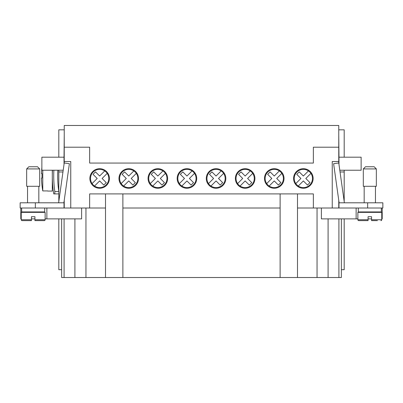 <?xml version="1.0" encoding="UTF-8"?>
<svg xmlns="http://www.w3.org/2000/svg" width="403" height="403" viewBox="0 0 403 403"><rect width="100%" height="100%" fill="white"/><g stroke="black" fill="none" stroke-linecap="round" stroke-linejoin="round"><path stroke-width="0.6" d="M377.42 220.612L371.556 220.612L371.556 216.703L368.08 216.703L368.08 219.746L357.874 219.746L357.874 212.361L381.762 212.361L381.762 219.746A0.866 0.866 0 0 1 380.895 220.612M369.818 168.922L363.305 168.922L365.476 166.751L374.16 166.751L376.337 168.922L369.818 168.922M376.337 168.922L376.337 186.297L363.305 186.297L363.305 168.922M381.329 208.013L381.329 211.923L358.307 211.923L358.307 208.013M368.08 219.746L368.08 220.612L368.08 219.746L368.08 220.612L358.741 220.612A0.866 0.866 0 0 1 357.874 219.746M293.585 178.479A9.773 9.773 0 0 1 303.358 168.706A9.773 9.773 0 0 1 313.131 178.479A9.773 9.773 0 0 1 303.358 188.251A9.773 9.773 0 0 1 293.585 178.479M264.484 178.479A9.773 9.773 0 0 1 274.257 168.706A9.773 9.773 0 0 1 284.029 178.479A9.773 9.773 0 0 1 274.257 188.251A9.773 9.773 0 0 1 264.484 178.479M235.382 178.479A9.773 9.773 0 0 1 245.155 168.706A9.773 9.773 0 0 1 254.928 178.479A9.773 9.773 0 0 1 245.155 188.251A9.773 9.773 0 0 1 235.382 178.479M206.281 178.479A9.773 9.773 0 0 1 216.053 168.706A9.773 9.773 0 0 1 225.826 178.479A9.773 9.773 0 0 1 216.053 188.251A9.773 9.773 0 0 1 206.281 178.479M177.174 178.479A9.773 9.773 0 0 1 186.947 168.706A9.773 9.773 0 0 1 196.719 178.479A9.773 9.773 0 0 1 186.947 188.251A9.773 9.773 0 0 1 177.174 178.479M148.072 178.479A9.773 9.773 0 0 1 157.845 168.706A9.773 9.773 0 0 1 167.618 178.479A9.773 9.773 0 0 1 157.845 188.251A9.773 9.773 0 0 1 148.072 178.479M118.971 178.479A9.773 9.773 0 0 1 128.743 168.706A9.773 9.773 0 0 1 138.516 178.479A9.773 9.773 0 0 1 128.743 188.251A9.773 9.773 0 0 1 118.971 178.479M89.869 178.479A9.773 9.773 0 0 1 99.642 168.706A9.773 9.773 0 0 1 109.415 178.479A9.773 9.773 0 0 1 99.642 188.251A9.773 9.773 0 0 1 89.869 178.479M310.92 173.376A9.123 9.123 0 0 1 298.255 186.04A9.123 9.123 0 0 1 299.081 170.424A9.123 9.123 0 0 1 310.92 173.376L305.817 178.479L309.962 182.624L307.504 185.083L303.358 180.937L298.255 186.04M281.818 173.376A9.123 9.123 0 0 1 269.154 186.04A9.123 9.123 0 0 1 269.975 170.424A9.123 9.123 0 0 1 281.818 173.376L276.715 178.479L280.861 182.624L278.402 185.083L274.257 180.937L269.154 186.04M252.716 173.376A9.123 9.123 0 0 1 240.052 186.04A9.123 9.123 0 0 1 240.873 170.424A9.123 9.123 0 0 1 252.716 173.376L247.613 178.479L251.759 182.624L249.301 185.083L245.155 180.937L240.052 186.04M223.61 173.376A9.123 9.123 0 0 1 210.95 186.04A9.123 9.123 0 0 1 211.771 170.424A9.123 9.123 0 0 1 223.61 173.376L218.507 178.479L222.658 182.624L220.199 185.083L216.053 180.937L210.95 186.04M194.508 173.376A9.123 9.123 0 0 1 181.844 186.04A9.123 9.123 0 0 1 182.67 170.424A9.123 9.123 0 0 1 194.508 173.376L189.405 178.479L193.551 182.624L191.098 185.083L186.947 180.937L181.844 186.04M165.406 173.376A9.123 9.123 0 0 1 152.742 186.04A9.123 9.123 0 0 1 153.563 170.424A9.123 9.123 0 0 1 165.406 173.376L160.303 178.479L164.449 182.624L161.991 185.083L157.845 180.937L152.742 186.04M136.305 173.376A9.123 9.123 0 0 1 123.64 186.04A9.123 9.123 0 0 1 124.462 170.424A9.123 9.123 0 0 1 136.305 173.376L131.202 178.479L135.348 182.624L132.889 185.083L128.743 180.937L123.64 186.04M107.203 173.376A9.123 9.123 0 0 1 94.539 186.04A9.123 9.123 0 0 1 95.36 170.424A9.123 9.123 0 0 1 107.203 173.376L102.095 178.479L106.246 182.624L103.788 185.083L99.642 180.937L94.539 186.04M44.259 220.612A0.866 0.866 0 0 0 45.126 219.746L45.126 212.361L21.238 212.361L21.238 219.746A0.866 0.866 0 0 0 22.105 220.612L31.444 220.612L31.444 216.703L34.92 216.703L34.92 220.612L34.92 219.746L45.126 219.746A0.866 0.866 0 0 1 44.259 220.612L34.92 220.612M26.663 168.922L39.696 168.922L39.696 186.297L26.663 186.297L26.663 168.922L28.84 166.751L37.524 166.751L39.696 168.922M21.671 208.013L21.671 211.923L44.693 211.923L44.693 208.013M20.8 208.013L20.8 218.874L21.238 218.874L21.238 219.746A0.866 0.866 0 0 0 22.105 220.612L25.58 220.612M57.82 170.227A108.78 108.78 0 0 0 58.808 191.551L54.823 191.551L54.823 193.898L53.725 193.898A114.16 114.16 0 0 1 52.435 170.227M54.823 191.551A112.724 112.724 0 0 1 53.866 170.227M52.294 170.227L52.294 191.077L47.73 191.077M41.867 167.472A86.847 86.847 0 0 0 41.489 173.698L42.013 173.698A86.323 86.323 0 0 0 42.013 178.045L41.489 178.045A86.847 86.847 0 0 0 42.773 190.921L42.773 170.227M42.773 190.921L47.73 190.921M58.626 202.805L64.223 162.983L64.238 147.206L89.647 147.206L89.647 163.059L313.353 163.059L313.353 147.206L338.762 147.206L338.762 162.988L333.613 163.709L339.109 202.805M297.495 208.013L313.353 208.013L313.353 193.898L89.647 193.898L89.647 208.013L105.505 208.013M321.387 208.013L321.387 218.874L357.874 218.874M368.08 218.874L371.556 218.874M381.762 218.874L382.2 218.874L382.2 208.013M81.613 208.013L81.613 218.874L45.126 218.874M34.92 218.874L31.444 218.874M46.864 208.013L46.864 218.874M35.353 208.013L35.353 202.805L20.15 202.805L20.15 208.013L89.647 208.013M61.634 218.874L61.634 269.698L58.808 269.698L58.808 218.874M58.808 201.51L58.808 170.227M58.808 157.195L58.808 129.826L64.238 129.826M61.634 269.698L61.634 277.516L341.366 277.516L341.366 269.698L344.192 269.698L344.192 218.874M85.955 208.013L85.955 277.516M356.136 208.013L356.136 218.874M338.978 201.878L338.978 208.013L332.243 208.013L332.243 161.538L338.762 161.538M341.366 218.874L341.366 269.698M344.192 157.195L344.192 129.826L338.762 129.826M344.192 201.51L344.192 170.227M105.505 193.898L105.505 277.516M122.88 193.898L122.88 277.516M280.12 193.898L280.12 277.516M297.495 193.898L297.495 277.516M122.88 208.013L280.12 208.013M313.353 208.013L332.243 208.013M317.045 208.013L317.045 277.516M42.013 178.045A86.323 86.323 0 0 1 42.013 173.698M54.823 193.898L58.808 193.898M64.022 164.424L64.022 157.195L41.867 157.195L41.867 170.227L63.206 170.227M31.444 220.612L31.444 219.746L21.238 219.746M64.238 135.04L64.022 157.195M64.223 162.983L69.387 163.709L63.891 202.805M64.022 201.878L64.022 208.013M62.964 171.965L58.808 171.965M35.353 202.805L64.022 202.805M64.238 208.013L64.238 200.331M64.238 161.538L70.757 161.538L70.757 208.013M338.762 200.331L338.762 208.013M92.08 183.582L97.183 178.479L93.038 174.333L95.496 171.874L99.642 176.02L104.745 170.917M121.182 183.582L126.285 178.479L122.139 174.333L124.598 171.874L128.743 176.02L133.846 170.917M150.284 183.582L155.387 178.479L151.241 174.333L153.699 171.874L157.845 176.02L162.948 170.917M179.39 183.582L184.493 178.479L180.343 174.333L182.801 171.874L186.947 176.02L192.05 170.917M208.492 183.582L213.595 178.479L209.449 174.333L211.902 171.874L216.053 176.02L221.156 170.917M237.594 183.582L242.697 178.479L238.551 174.333L241.009 171.874L245.155 176.02L250.258 170.917M266.695 183.582L271.798 178.479L267.652 174.333L270.111 171.874L274.257 176.02L279.36 170.917M295.797 183.582L300.905 178.479L296.754 174.333L299.212 171.874L303.358 176.02L308.461 170.917M64.238 147.206L64.238 125.484L338.762 125.484L338.762 147.206M339.794 170.227L361.133 170.227L361.133 157.195L338.978 157.195L338.978 164.424M338.762 135.04L338.978 157.195M344.374 202.805L338.777 162.983M340.036 171.965L344.192 171.965M338.978 208.013L382.85 208.013L382.85 202.805L338.978 202.805M381.762 219.746L371.556 219.746M74.908 218.874L74.908 277.516M64.092 218.874L64.092 277.516M328.092 218.874L328.092 277.516M338.908 218.874L338.908 277.516M367.647 208.013L367.647 202.805M364.171 212.361L364.171 211.923M364.171 202.805L364.171 186.297M27.535 212.361L27.535 211.923M27.535 202.805L27.535 186.297M38.829 202.805L38.829 186.297M38.829 212.361L38.829 211.923M375.465 186.297L375.465 202.805M375.465 211.923L375.465 212.361"/></g></svg>
